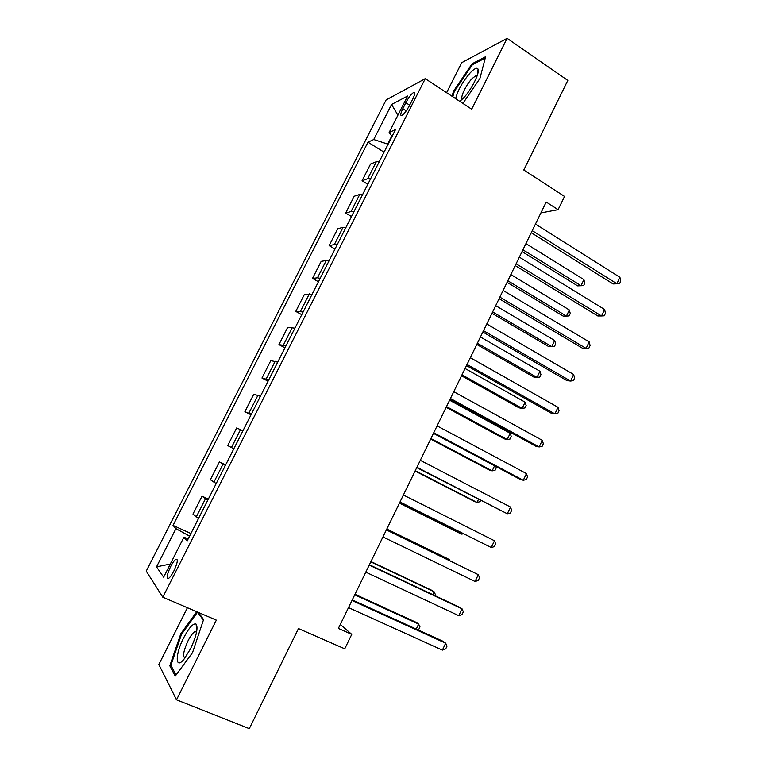 <?xml version="1.0" encoding="UTF-8"?>
<svg xmlns="http://www.w3.org/2000/svg" width="767" height="767" viewBox="0 0 767 767"><rect width="100%" height="100%" fill="white"/><g stroke="black" fill="none" stroke-linecap="round" stroke-linejoin="round"><path stroke-width="1.15" d="M173.86 571.012C177.608 562.757 178.28 558.836 175.864 559.248C174.339 560.322 172.585 562.777 170.59 566.621C166.842 574.838 166.171 578.769 168.577 578.404C170.101 577.33 171.856 574.866 173.86 571.012M187.416 607.732L158.846 664.519L176.515 699.83L249.304 728.65L298.478 628.576L344.747 648.824L351.765 634.367L340.299 624.463M386.127 99.94L146.248 571.127L162.796 597.196L425.263 78.656L386.127 99.94M425.263 78.656L471.695 109.211L507.112 38.35L461.705 62.673L446.595 92.692M507.112 38.35L567.801 80.439L523.784 170.015L564.541 196.429L558.108 209.669L546.2 202.037L338.362 628.422L351.765 634.367M405.829 102.72L402.809 108.684C400.422 113.679 400.115 115.942 401.889 115.462C404.199 113.947 406.778 110.553 409.616 105.271L412.675 99.221C415.043 94.255 415.35 92.011 413.595 92.491C411.256 94.025 408.667 97.438 405.829 102.72L409.655 105.184M391.784 136.037L387.718 144.071L373.721 139.536L367.987 142.173L173.026 525.395L190.906 533.506M373.721 139.536L391.553 104.465L407.622 96.028L389.147 132.461L392.062 136.411M188.27 538.702L183.84 537.351L187.119 540.984L395.551 129.518L389.147 132.461M183.84 537.351L163.639 577.187L156.535 566.842L175.95 528.636L173.026 525.395M176.515 699.83L216.352 620.129L162.796 597.196M540.898 212.919L558.108 209.669M189.593 536.104L187.857 538.578M367.987 142.173L384.066 152.182M379.243 161.703L376.319 161.722L370.547 164.023L362.062 180.753L367.824 184.253M198.442 518.626L192.968 514.053L202.047 496.163L208.327 499.106M216.198 483.574L210.388 479.711L219.41 461.935L225.642 464.936M233.83 448.772L227.703 445.589L236.658 427.938L242.947 430.766M251.336 414.209L244.894 411.706L251.039 414.794M244.894 411.706L253.791 394.171L260.397 396.328M268.728 379.876L261.969 378.045L268.057 381.199M261.969 378.045L270.799 360.634L277.721 362.12M285.995 345.783L278.929 344.613L284.96 347.825M278.929 344.613L287.702 327.317L294.931 328.151M303.147 311.92L295.774 311.402L301.757 314.671M295.774 311.402L304.499 294.221L312.025 294.403M320.184 278.296L317.471 277.817L312.514 278.411L318.439 281.748M312.514 278.411L321.172 261.346L326.253 260.492L329.005 260.895M337.106 244.884L334.335 244.558L329.139 245.641L335.006 249.035M329.139 245.641L337.739 228.691L343.05 227.348L345.859 227.607M353.913 211.711L351.075 211.519L345.658 213.092L351.468 216.534M345.658 213.092L354.201 196.247L359.742 194.425L362.609 194.54M370.614 178.749L367.709 178.701L362.062 180.753M225.383 465.444L219.41 461.935M207.694 500.372L202.047 496.163M175.95 528.636L189.2 535.922M397.92 115.165L391.553 104.465M156.535 566.842L170.312 564.033M462.894 103.411L479.893 78.541L485.607 56.71L472.069 63.776L453.422 91.35L452.051 96.278M196.764 611.74L180.811 633.763L169.804 665.794L175.26 676.091L192.517 652.688L203.581 619.563L198.452 612.459M454.179 91.848L453.422 91.35M473.018 64.418L472.069 63.776M171.501 666.485L169.804 665.794M181.645 634.117L180.811 633.763M531.253 232.708L613.092 283.943L616.869 283.742L532.25 230.666M619.928 277.318L620.752 281.125L619.535 283.694L616.869 283.742L619.928 277.318L535.462 224.069M619.535 283.694L613.092 283.943M522.059 251.576L577.637 285.861L581.002 285.679L583.908 279.619L525.932 243.628M522.921 249.802L581.002 285.679L583.62 285.621L577.637 285.861M583.908 279.619L584.78 283.205L583.62 285.621M515.223 265.593L597.829 315.975L601.529 315.956L516.105 263.781M604.607 309.504L605.47 313.233L604.252 315.812L601.529 315.956L604.607 309.504L519.345 257.146M499.087 298.699L582.46 348.208L586.084 348.391L499.854 297.117M589.181 341.89L590.091 345.543L588.864 348.141L586.084 348.391L589.181 341.89L503.114 290.434M482.846 332.025L566.995 380.653L570.533 381.036L483.498 330.682M573.649 374.488L574.617 378.064L573.371 380.681L570.533 381.036L573.649 374.488L486.777 323.952M507.064 282.333L563.131 316.081L566.42 316.071L569.344 309.973L510.86 274.557M507.831 280.76L566.42 316.071L569.095 315.927L570.255 313.492L569.344 309.973M491.973 313.291L548.53 346.483L551.751 346.646L554.694 340.519L495.683 305.669M492.644 311.92L551.751 346.646L554.474 346.416L555.644 343.971L554.694 340.519M476.786 344.441L533.842 377.076L536.986 377.412L539.949 371.247L480.42 336.991M477.362 343.271L536.986 377.412L539.767 377.086L540.946 374.622L539.949 371.247M466.489 365.581L551.435 413.308L554.886 413.892L467.026 364.478M558.021 407.306L559.028 410.805L557.782 413.432L554.886 413.892L558.021 407.306L470.324 357.7M461.513 375.782L519.067 407.852L522.135 408.37L525.117 402.167L465.061 368.496M461.983 374.823L522.135 408.37L524.964 407.948L526.152 405.475L525.117 402.167M459.797 101.378L463.326 98.214C471.197 90.18 480.094 72.625 478.071 69.126C476.997 67.247 474.361 68.503 470.161 72.903C462.635 81.733 457.794 90.314 455.627 98.636M477.132 75.856L475.818 75.703L471.935 78.733C465.847 85.012 459.644 98.377 462.549 99.001M452.808 96.776L454.285 91.474L472.367 64.754L485.252 58.052M183.696 637.761C175.106 654.241 175.001 670.377 183.984 659.236L190.542 648.796C196.362 636.207 198.25 628 196.179 624.165C193.322 622.909 189.161 627.444 183.696 637.761M196.678 631.605L194.962 631.529C192.891 632.775 190.58 635.881 188.04 640.828C183.514 650.79 182.488 656.514 184.962 658M176.055 675.018L170.878 665.315L181.53 634.271L197.57 612.152L203.37 620.206M198.519 612.565L197.57 612.152M450.018 399.358L535.759 446.183L539.134 446.969L450.44 398.495M542.288 440.335L543.343 443.757L542.087 446.404L539.134 446.969L542.288 440.335L453.767 391.678M446.135 407.335L504.197 438.829L507.188 439.52L510.189 433.278L449.606 400.211M446.499 406.577L507.188 439.52L510.074 439.012L511.263 436.519L510.189 433.278M433.441 433.365L519.988 479.279L523.276 480.267L433.748 432.751M526.459 473.594L527.562 476.93L526.287 479.586L523.276 480.267L526.459 473.594L437.094 425.886M430.661 439.069L489.231 469.989L492.146 470.871L494.581 465.799M430.92 438.542L492.146 470.871L495.089 470.257L496.287 467.755L495.827 466.461M416.749 467.611L507.313 513.785L416.932 467.247M510.515 507.064L511.666 510.314L510.391 512.998L507.313 513.785L510.515 507.064L420.306 460.325M415.091 471.024L474.179 501.35L477.016 502.414L478.474 499.384M415.244 470.698L477.016 502.414L480.008 501.704L480.593 500.477M399.943 502.088L491.244 547.523L400 501.973M494.466 540.754L495.664 543.928L494.379 546.631L491.244 547.523L494.466 540.754L403.394 495.012M399.415 503.171L459.03 532.902L461.792 534.148L462.252 533.19M399.463 503.066L461.792 534.148L463.345 533.736M386.376 529.93L478.311 574.675L475.061 581.491L382.954 536.938M386.415 529.844L478.311 574.675L479.557 577.762L478.263 580.485L475.061 581.491M449.194 560.399L449.539 559.689L446.845 558.28L386.808 529.038M450.008 560.802L449.539 559.689L386.769 529.115M369.234 565.097L462.041 608.825L458.781 615.69L365.792 572.153M369.406 564.752L459.097 607.033L462.041 608.825L463.345 611.826L462.041 614.559L458.781 615.69M432.77 594.617L434.132 591.788L431.524 590.197L370.96 561.559M434.956 595.652L435.426 594.655L434.132 591.788L370.806 561.856M351.976 600.503L445.675 643.206L442.386 650.109L348.506 607.617M352.274 599.899L442.818 641.193L445.675 643.206L447.027 646.121L445.713 648.872L442.386 650.109M416.241 629.074L418.629 624.098L416.097 622.305L355.006 594.291M417.814 629.793L418.734 629.477L419.98 626.888L418.629 624.098L354.747 594.818M367.709 178.701L376.319 161.722M351.075 211.519L359.742 194.425M334.335 244.558L343.05 227.348M317.471 277.817L326.253 260.492M300.501 311.306L309.341 293.866M283.406 345.025L292.313 327.461M266.207 378.965L275.161 361.286M248.882 413.145L257.904 395.341M231.433 447.554L240.522 429.635M213.878 482.213L223.024 464.16M196.189 517.102L205.403 498.924M406.232 110.879L402.809 108.684M177.311 559.881L175.864 559.248M414.736 93.238L413.595 92.491M477.505 74.735L478.071 69.126M476.921 76.441L475.818 75.703M196.563 632.2L194.962 631.529M196.63 631.548L196.179 624.165"/></g></svg>
